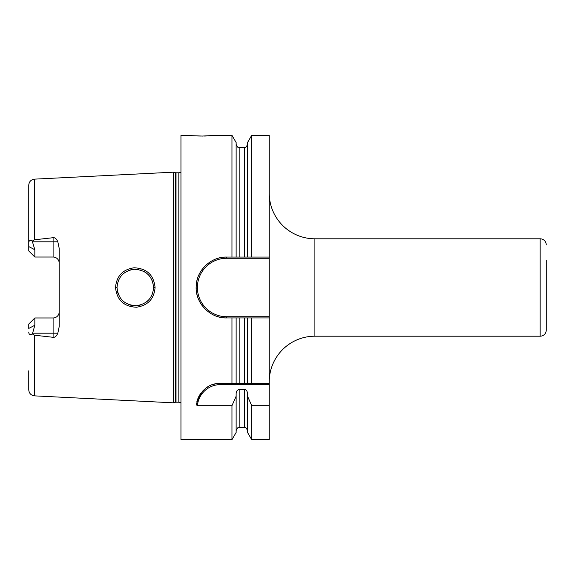 <?xml version="1.0" encoding="UTF-8"?>
<svg xmlns="http://www.w3.org/2000/svg" width="575" height="575" viewBox="0 0 575 575"><rect width="100%" height="100%" fill="white"/><g stroke="black" fill="none" stroke-linecap="round" stroke-linejoin="round"><path stroke-width="0.86" d="M180.952 171.918A3.048 3.048 0 0 1 178.825 172.787L176.022 172.787A3.048 3.048 0 0 1 175.231 172.687L173.348 172.184L173.348 402.816L34.536 395.866C31 395.37 29.066 393.343 28.75 389.785L28.75 370.803M173.348 172.184L34.536 179.134L34.536 239.782L53.101 237.705C54.956 237.453 56.53 238.826 57.831 241.809L59.189 248.321L59.189 326.679L57.831 333.191C56.494 336.202 54.913 337.568 53.101 337.295L53.101 333.191L32.61 333.191L32.236 333.902C30.037 335.096 28.872 334.478 28.75 332.048M32.236 333.902L34.536 335.218L53.101 337.295M155.077 287.5C154.122 298.899 147.926 305.476 136.491 307.23C123.877 306.655 116.883 300.078 115.51 287.5C116.545 276.036 122.734 269.459 134.083 267.777C146.776 268.396 153.769 274.972 155.077 287.5L153.561 287.5C152.785 297.872 147.092 303.945 136.469 305.728C124.689 305.145 118.213 299.065 117.027 287.5L117.041 288.197L117.027 287.5C117.904 276.97 123.639 270.897 134.219 269.265C146.036 270.006 152.483 276.079 153.561 287.5L153.432 289.649M32.61 333.191L34.838 325.256L34.838 317.975L33.314 319.492M57.831 241.809L53.101 241.809L53.101 257.025A6.088 6.088 0 0 1 59.189 263.12A6.088 6.088 0 0 0 53.101 257.025L34.838 257.025L28.75 250.937L28.75 185.215C29.066 181.657 31 179.63 34.536 179.134M28.75 204.197L28.75 246.567L34.838 249.744L32.236 241.097L34.536 239.782M59.189 311.88A6.088 6.088 0 0 1 53.101 317.975L34.838 317.975L28.75 324.063L28.75 328.433L34.838 325.256M34.838 249.744L34.838 257.025L33.314 255.508M28.75 242.952C28.872 240.522 30.037 239.904 32.236 241.097M180.952 403.082A3.048 3.048 0 0 0 178.825 402.213L176.022 402.213A3.048 3.048 0 0 0 175.231 402.313L173.348 402.816M223.114 257.262A30.439 30.439 0 0 1 226.615 257.061L247.545 257.061L247.545 142.528L251.728 135.298L269.237 135.298L269.237 317.939L226.615 317.939C209.839 318.528 194.666 302.436 196.226 285.746C196.657 270.228 211.147 256.587 226.615 257.061L236.131 257.061L236.131 142.528L231.955 135.298L217.487 135.298L202.263 136.059L180.952 135.298L180.952 439.702L231.955 439.702L231.955 405.706L197.397 405.706L196.283 404.707C200.366 390.317 208.416 383.209 220.441 383.388L247.545 383.388L247.545 317.939L236.131 317.939L236.131 383.388M269.237 316.724L226.615 316.724L226.615 317.939L231.955 317.939L231.955 383.388M231.955 135.298L231.955 257.061M196.902 401.508A24.351 24.351 0 0 1 197.606 399.294M197.886 398.568A24.351 24.351 0 0 1 199.072 396.074M199.173 395.887A24.351 24.351 0 0 1 200.718 393.465M202.479 391.302A24.351 24.351 0 0 1 204.412 389.412M206.49 387.787A24.351 24.351 0 0 1 208.66 386.429M210.242 385.631A24.351 24.351 0 0 1 210.924 385.329M213.253 384.474A24.351 24.351 0 0 1 215.618 383.87M218.026 383.511A24.351 24.351 0 0 1 220.441 383.388L269.237 383.388L269.237 384.61L220.441 384.61L220.441 383.388M197.397 405.706A23.137 23.137 0 0 1 220.441 384.61M251.728 405.706L251.728 439.702L247.545 432.472L247.545 396.225L251.728 405.706L269.237 405.706L269.237 384.61M251.728 383.388L251.728 317.939L269.237 317.939L269.237 383.388L247.545 383.388M269.237 405.706L269.237 439.702L251.728 439.702M236.131 430.574C237.417 427.771 238.431 426.758 239.171 427.527L239.171 389.548C237.346 389.742 236.332 391.122 236.131 393.688L236.131 396.225L231.955 405.706M239.171 389.548L244.504 389.548C246.323 389.742 247.336 391.122 247.545 393.688L247.545 396.225M251.728 135.298L251.728 257.061L269.237 257.061M187.048 135.298L187.838 135.369M188.312 135.412L189.369 135.506M190.893 135.628L194.702 135.865M197.304 135.973L200.603 136.045M202.263 136.059L202.688 136.059M203.816 136.052L206.324 136.002M207.992 135.952L212.879 135.686M214.202 135.585L215.431 135.484M216.25 135.412L217.487 135.298M236.131 396.225L236.131 432.472L231.955 439.702M231.955 317.939L236.131 317.939M247.545 257.061L251.728 257.061L247.545 257.061M251.728 317.939L247.545 317.939M236.131 144.426C237.417 147.229 238.431 148.242 239.171 147.473L239.171 257.061L244.504 257.061L244.504 147.473C245.245 148.242 246.258 147.229 247.545 144.426M226.615 317.939A30.439 30.439 0 0 1 223.114 317.738M219.643 317.134A30.439 30.439 0 0 1 216.265 316.128M213.009 314.726A30.439 30.439 0 0 1 209.925 312.958M207.065 310.831A30.439 30.439 0 0 1 204.477 308.387M202.184 305.656A30.439 30.439 0 0 1 198.641 299.503M197.441 296.183A30.439 30.439 0 0 1 196.636 292.754M196.226 289.254A30.439 30.439 0 0 1 196.226 285.746M196.636 282.246A30.439 30.439 0 0 1 197.441 278.817M198.641 275.497A30.439 30.439 0 0 1 202.184 269.344M204.477 266.613A30.439 30.439 0 0 1 207.065 264.169M209.932 262.042A30.439 30.439 0 0 1 213.009 260.274M216.265 258.872A30.439 30.439 0 0 1 219.643 257.866M226.615 316.724A29.224 29.224 0 0 1 197.397 287.5A29.224 29.224 0 0 1 226.615 258.276L269.237 258.276M269.237 381.865A45.662 45.662 0 0 1 314.899 336.202L540.162 336.202A6.088 6.088 0 0 0 546.25 330.115L546.25 260.439M269.237 193.135A45.662 45.662 0 0 0 314.899 238.798L314.899 336.202M540.162 336.202L540.162 238.798L314.899 238.798M540.162 238.798A6.088 6.088 0 0 1 546.25 244.885M546.25 314.561L546.25 330.115M117.199 289.994L117.667 292.287L117.199 289.994M117.738 292.538L118.378 294.393L117.738 292.546M120.829 298.655L122.231 300.265L120.829 298.655M128.304 304.376L130.281 305.059L128.304 304.376M130.59 305.152L132.854 305.598L130.59 305.152M137.303 305.656L139.43 305.289L137.303 305.656M140.048 305.131L141.989 304.491L140.048 305.131M146.417 301.983L147.437 301.149L146.417 301.983M148.098 300.524L149.593 298.863L148.098 300.524M151.865 295.176L153.043 291.812L151.865 295.183M153.432 289.678L153.468 285.682M149.593 276.137L148.142 274.519L149.593 276.137M146.1 272.773L144.476 271.709L146.1 272.773M141.888 270.466L140.494 269.991L141.896 270.473M138.51 269.517L135.916 269.244L138.518 269.524M133.091 269.366L130.726 269.819L133.091 269.366M130.403 269.905L128.627 270.494L130.396 269.905M126.931 271.263L126.356 271.572L126.931 271.263M124.222 272.974L122.511 274.455L124.222 272.974M122.274 274.692L120.951 276.194L122.274 274.692M118.414 280.521L117.207 284.977L118.414 280.521M117.048 286.666L117.027 287.5L117.048 286.666M151.857 279.802L153.065 283.288M34.536 335.218L34.536 395.866M53.101 237.705L53.101 241.809L32.61 241.809M175.231 402.313L175.231 172.687M176.022 402.213L176.022 172.787M178.825 402.213L178.825 172.787M239.171 383.388L239.171 317.939M239.171 427.527L244.504 427.527L244.504 389.548M244.504 383.388L244.504 317.939M226.615 258.276L226.615 257.061M115.51 287.5L117.027 287.5M57.831 333.191L53.101 333.191L53.101 317.975M239.171 147.473L244.504 147.473M244.504 427.527C245.245 426.758 246.258 427.771 247.545 430.574"/></g></svg>
